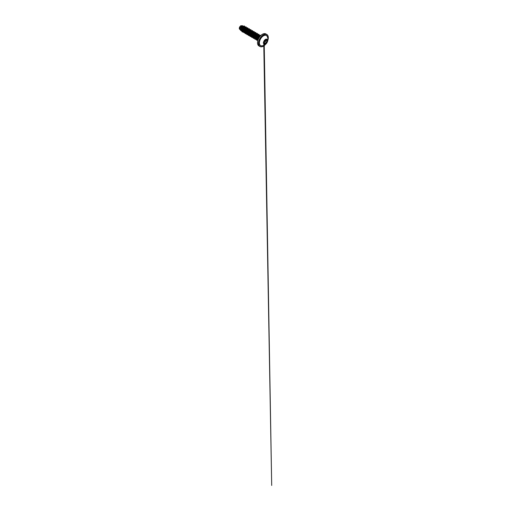 <?xml version="1.0" encoding="UTF-8"?>
<svg xmlns="http://www.w3.org/2000/svg" width="511" height="511" viewBox="0 0 511 511"><rect width="100%" height="100%" fill="white"/><g stroke="black" fill="none" stroke-linecap="round" stroke-linejoin="round"><path stroke-width="0.77" d="M266.94 39.232A2.874 1.661 -60 0 1 267.368 41.538A2.874 1.661 -60 0 1 265.496 44.067A2.874 1.661 -60 0 1 264.066 44.214M265.516 39.379A2.874 1.661 -60 0 1 266.953 39.238A2.874 1.661 -60 0 1 267.394 41.538A2.874 1.661 -60 0 1 265.516 44.074A2.874 1.661 -60 0 1 264.078 44.221A2.874 1.661 -60 0 1 263.638 41.915A2.874 1.661 -60 0 1 265.516 39.379M263.753 41.998L265.477 39.443L266.614 39.609C267.112 39.258 267.451 39.743 267.023 40.19C266.665 40.644 266.665 41.008 267.023 41.263C267.451 41.442 267.112 42.317 266.614 42.311C266.122 42.407 265.848 42.739 265.809 43.32L265.477 43.972L264.992 43.793C264.768 43.371 264.494 43.346 264.187 43.716C263.887 44.176 263.548 43.691 263.778 43.135C263.555 43.659 263.868 44.106 264.142 43.678L264.992 43.754C265.152 44.221 265.777 43.857 265.746 43.32L266.601 42.253C267.061 42.26 267.381 41.455 266.978 41.282L266.978 41.282C266.608 41.014 266.608 40.631 266.978 40.145C267.272 39.686 267.196 39.481 266.742 39.545C267.196 39.481 267.272 39.686 266.978 40.145C267.272 39.686 267.196 39.481 266.742 39.545M263.74 42.918L264.002 42.349C264.015 41.685 264.315 41.308 264.902 41.225L264.066 42.349C264.117 42.892 263.484 43.256 263.312 42.783M264.992 43.754L264.296 43.512L264.992 43.793M264.902 41.225C265.35 41.25 265.643 40.497 265.254 40.331L264.979 40.056M261.849 45.843L261.849 45.843A5.793 3.347 -60 0 1 259.479 41.908A5.793 3.347 -60 0 1 263.491 35.827A5.793 3.347 -60 0 1 267.247 36.498L267.247 36.498A6.515 6.515 0 0 1 261.849 45.843M260.169 36.192L258.694 37.597L258.355 39.092M259.78 36.677L258.853 38.089M243.089 26.24L241.665 26.163C240.981 26.7 240.374 28.067 240.54 29.101L241.384 30.334M243.134 26.265L242.233 26.489L241.333 27.766L241.377 30.213M244.622 27.345L244.015 26.968L242.853 28.099L242.438 30.43L242.942 31.228M244.731 27.192L243.83 27.415L242.936 28.693L242.987 31.152M246.168 28.06L245.139 28.169L244.45 29.018L244.034 31.343L244.533 32.142M246.328 28.111L245.433 28.335L244.533 29.612L244.571 32.059M247.765 28.98L246.743 29.095L246.047 29.938L245.631 32.263L246.13 33.062M247.637 28.872L247.931 29.038L246.826 29.446L246.008 30.864L246.174 32.979M249.368 29.906L248.34 30.015L247.65 30.864L247.228 33.183L247.726 33.982M249.528 29.957L248.627 30.181L247.726 31.458L247.771 33.905M251.061 31.005L250.435 30.673L249.247 31.784L248.831 34.109L249.323 34.908M249.464 35.406L248.231 34.065L248.736 31.573L250.275 30.117L250.907 30.238L251.182 30.909L250.428 30.967L249.47 32.065L249.049 33.713L249.368 34.825M252.562 31.746L251.533 31.861L250.844 32.71L250.428 35.042L250.933 35.84M252.721 31.803L251.827 32.027L250.927 33.304L250.965 35.751M254.254 32.851L253.628 32.519L252.447 33.63L252.025 35.949L252.517 36.754M254.325 32.73L253.424 32.953L252.523 34.224L252.568 36.671M255.762 33.592L254.734 33.707L254.044 34.556L253.622 36.875L254.12 37.673M255.922 33.649L255.021 33.873L254.12 35.15L254.165 37.597M257.359 34.518L256.33 34.633L255.641 35.476L255.225 37.808L255.724 38.606M256.26 38.817L256.835 38.779M257.518 34.576L256.618 34.799L255.724 36.07L255.762 38.517M256.311 38.925L256.912 38.989M258.956 35.438L257.927 35.553L257.237 36.402L256.822 38.727L257.32 39.526M259.115 35.495L258.221 35.719L257.32 36.996L257.359 39.443M246.89 31.573L247.912 29.644M248.116 30.219L248.18 29.427M254.619 36.798L255.328 36.192M258.081 38.031L259.096 36.102M240.202 29.453C239.161 29.581 238.969 27.881 239.902 26.623L240.809 25.729L242.393 25.748M242.316 26.425L242.195 27.383M239.902 26.623L239.506 28.188L239.953 29.434M243.543 27.249L243.293 26.725L243.804 26.476L244.399 27M244.603 27.92L243.594 29.606M241.39 30.411L240.54 29.101M243.064 31.714L241.837 30.392L242.31 27.945L243.204 26.297L243.913 25.991L244.488 26.074L244.929 27.14M241.479 30.852L240.381 30.136L240.176 28.361L241.55 25.92L242.584 25.684L242.872 26.118M243.038 26.227L241.454 29.216L241.479 30.845L242.246 31.899L241.492 30.852L241.467 29.223L243.191 26.291L244.475 26.061M240.885 30.666L240.119 29.319L240.464 27.377L241.537 25.914L242.584 25.684M256.605 39.347L256.235 38.747M257.55 37.986L257.046 38.382M255.181 37.603L254.631 37.801M253.034 36.894L253.36 34.378L254.906 32.94M249.841 35.055L250.166 32.532L251.706 31.094M248.244 34.128L248.563 31.605L250.109 30.175M250.78 30.826L250.767 31.273M248.589 29.216L249.157 29.759M245.561 27.422L245.963 27.913M246.385 28.118L246.104 27.46L245.472 27.351L243.939 28.814L243.434 31.292L244.66 32.634M247.988 29.063L247.714 28.392L247.081 28.271L245.542 29.721L245.031 32.206L246.257 33.56M249.432 29.919L249.298 29.306L248.665 29.197L247.867 29.683L246.672 31.906L247.049 34.065L247.854 34.48M252.779 31.842L252.517 31.165L251.885 31.037L250.345 32.48L249.822 34.972L251.054 36.326M254.376 32.73L254.095 32.072L253.462 31.969L251.923 33.439L251.425 35.917L252.664 37.252M255.979 33.656L255.692 32.998L255.059 32.889L253.526 34.352L253.022 36.83L254.248 38.172M257.576 34.576L257.295 33.918L256.663 33.809L255.123 35.272L254.625 37.75L255.851 39.092M256.33 39.085L256.669 38.996M259.173 35.502L258.892 34.844L258.259 34.735L256.726 36.198L256.222 38.676L257.448 40.018M260.527 35.796L259.614 35.751L258.515 36.792L257.838 38.491L257.966 40.101M242.246 31.899L243.191 32.084M246.628 27.984L246.168 26.955L245.548 26.872L243.447 28.986L243 31.273L243.268 32.212L244.788 33.011M248.225 28.91L247.765 27.875L247.145 27.792L245.044 29.906L244.597 32.199L244.865 33.132L246.391 33.93M249.822 29.83L249.362 28.801L248.748 28.718L246.641 30.832L246.193 33.119L246.462 34.058L247.988 34.857M251.418 30.756L250.958 29.721L250.345 29.638L248.237 31.752L247.79 34.045L248.059 34.978L249.598 35.776M253.022 31.676L252.562 30.647L251.942 30.564L249.841 32.678L249.394 34.965L249.662 35.904L251.182 36.696M254.619 32.602L254.159 31.567L253.539 31.484L251.438 33.598L250.99 35.891L251.259 36.824L252.785 37.622M256.215 33.522L255.756 32.487L255.142 32.41L253.034 34.524L252.587 36.811L252.856 37.75L254.382 38.542M257.812 34.441L257.352 33.413L256.739 33.33L254.631 35.444L254.184 37.737L254.452 38.67L255.979 39.468M259.416 35.368L258.956 34.333L258.336 34.256L256.235 36.37L255.787 38.657L256.056 39.596L257.582 40.388M260.808 35.508L259.333 35.431L258.029 36.894L257.378 38.983L257.787 40.714L257.365 38.989L258.01 36.901L259.313 35.431L260.553 35.259M242.233 31.886L243.191 32.078M246.168 26.955L245.536 26.866L244.047 27.952L243.051 30.136L243.255 32.206L244.788 32.998M247.752 27.869L246.391 28.137L245.031 29.9L244.584 32.193L245.44 33.739M249.349 28.788L247.988 29.063L246.628 30.826L246.181 33.113L247.043 34.665M250.952 29.715L249.585 29.983L248.225 31.746L247.778 34.039L248.64 35.585M252.555 30.641L251.182 30.909L249.822 32.672L249.381 34.959L250.237 36.511M254.146 31.561L252.785 31.829L251.425 33.592L250.978 35.885L251.834 37.431M255.743 32.48L254.382 32.755L253.022 34.512L252.575 36.805L253.437 38.357M257.34 33.407L255.979 33.675L254.619 35.438L254.171 37.725L255.034 39.277M258.936 34.326L257.576 34.601L256.215 36.358L255.775 38.651L256.631 40.203M264.002 42.349L265.809 43.32M264.992 40.005L265.254 40.331M266.94 41.263L265.292 40.312C265.714 40.484 265.394 41.302 264.915 41.282L266.614 42.311M266.614 39.609L266.601 39.609C266.084 39.896 265.797 39.871 265.746 39.532L265.394 39.5M263.778 42.062L263.778 43.135L263.893 42.234M263.785 43.141L263.823 43.831L264.187 43.716M265.005 43.78L263.848 42.93M267.023 40.19L266.314 39.762M264.187 41.008L265.688 39.404M262.494 45.76A5.877 3.392 -60 0 1 259.326 42.362A5.877 3.392 -60 0 1 263.452 35.738A5.877 3.392 -60 0 1 267.496 37.092M265.599 44.304A6.841 3.947 -60 0 1 263.452 46.124A6.841 3.947 -60 0 1 258.617 43.333A6.841 3.947 -60 0 1 263.452 34.952A6.841 3.947 -60 0 1 267.79 40.516M263.389 46.162A6.937 4.005 -60 0 1 259.92 46.507A6.937 4.005 -60 0 1 258.86 40.95A6.937 4.005 -60 0 1 263.389 34.837A6.937 4.005 -60 0 1 266.857 34.492A6.937 4.005 -60 0 1 268.294 37.705M262.379 34.333A6.841 3.947 120 0 0 257.538 42.745M262.443 34.294A6.937 4.005 120 0 0 257.914 40.401A6.937 4.005 120 0 0 258.975 45.958C257.608 45.217 257.122 42.981 257.851 40.497C258.54 37.974 260.431 35.393 262.399 34.288C263.765 33.522 264.941 33.413 265.912 33.95A6.937 4.005 120 0 0 262.443 34.294M263.714 43.435L264.142 43.678M258.975 45.958L259.92 46.507C260.891 47.044 262.066 46.929 263.433 46.169L265.694 44.221M265.912 33.95L267.77 35.412L268.256 36.837L267.764 40.637M243.817 31.963L243.121 31.299M265.273 40.299L266.959 41.276M265.867 39.769L267.055 39.539M264.213 43.461L264.168 41.033L263.721 41.985M263.746 43.256L263.759 43.786M263.759 43.946L271.699 485.45L264.225 44.291M263.772 42.011L263.727 41.966C263.708 41.998 263.625 41.429 264.168 41.033"/></g></svg>
